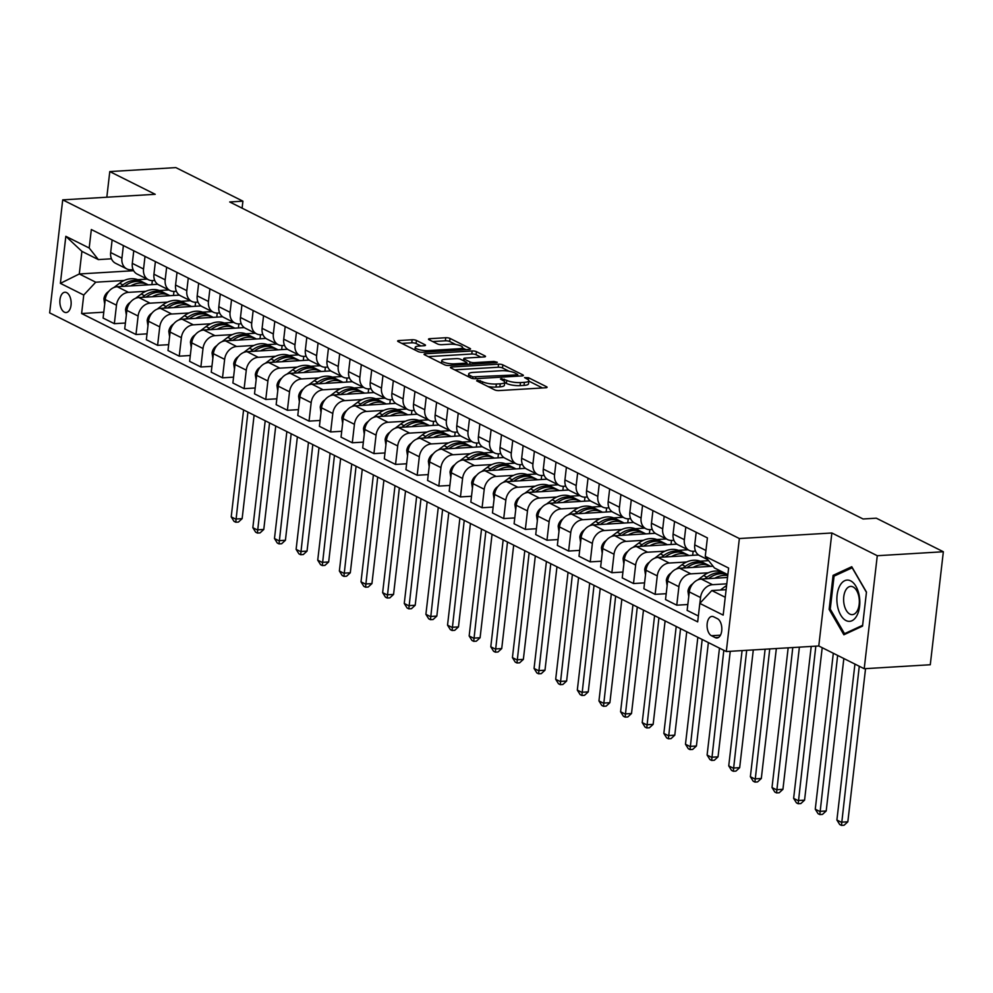 <?xml version="1.0" encoding="UTF-8"?>
<svg xmlns="http://www.w3.org/2000/svg" width="993" height="993" viewBox="0 0 993 993"><rect width="100%" height="100%" fill="white"/><g stroke="black" fill="none" stroke-linecap="round" stroke-linejoin="round"><path stroke-width="1.49" d="M477.285 380.145L476.652 380.853L494.7 389.889A3.116 0.794 6.6 0 0 498.995 390.584L545.691 387.766A3.116 0.794 6.6 0 0 547.093 387.282A3.116 0.794 6.6 0 0 546.584 386.761L528.537 377.737L524.552 377.588L527.233 379.115A9.98 2.532 6.6 0 1 528.859 380.766A9.98 2.532 6.6 0 1 524.378 382.342L520.481 382.578A9.98 2.532 6.6 0 1 506.74 380.356L501.403 378.693L500.422 379.041L503.116 380.567A9.98 2.532 6.6 0 1 504.729 382.218A9.98 2.532 6.6 0 1 500.249 383.794L496.363 384.018A9.98 2.532 6.6 0 1 482.623 381.796L477.285 380.145M64.384 312.162A10.166 5.635 -93.4 0 0 66.121 312.547A10.166 5.635 -93.4 0 0 71.148 303.622A10.166 5.635 -93.4 0 0 66.643 292.625A10.166 5.635 -93.4 0 0 64.893 292.24A10.166 5.635 -93.4 0 0 59.865 301.164A10.166 5.635 -93.4 0 0 64.384 312.162M416.427 340.45A3.116 0.794 6.6 0 0 412.132 339.755L399.025 340.549A3.116 0.794 6.6 0 0 397.634 341.033A3.116 0.794 6.6 0 0 398.131 341.555L418.177 351.584A3.116 0.794 6.6 0 0 422.472 352.279L469.168 349.474A3.116 0.794 6.6 0 0 470.558 348.977A3.116 0.794 6.6 0 0 470.061 348.469L450.015 338.427A3.116 0.794 6.6 0 0 445.72 337.732L429.895 338.687A3.116 0.794 6.6 0 0 428.504 339.184A3.116 0.794 6.6 0 0 429.001 339.693L437.578 343.988A3.116 0.794 6.6 0 0 441.873 344.683L449.717 344.211A8.341 2.123 6.6 0 1 458.319 345.067A8.341 2.123 6.6 0 1 462.552 347.451A8.341 2.123 6.6 0 1 458.803 348.754L428.07 350.603A8.341 2.123 6.6 0 1 419.48 349.759A8.341 2.123 6.6 0 1 415.235 347.376A8.341 2.123 6.6 0 1 418.984 346.06L424.11 345.75A3.116 0.794 6.6 0 0 425.5 345.254A3.116 0.794 6.6 0 0 425.004 344.745L416.427 340.45L416.067 343.504A3.116 0.794 6.6 0 0 411.772 342.808L401.842 343.404M155.218 194.305L109.789 171.578L175.86 167.606L242.913 201.169L229.706 201.964L863.078 518.979L876.298 518.185L943.35 551.748L877.278 555.72L831.861 532.98L739.363 538.541L62.72 199.866L155.218 194.305M451.852 366.988A3.116 0.794 6.6 0 0 450.462 367.472A3.116 0.794 6.6 0 0 450.959 367.993L471.005 378.023A3.116 0.794 6.6 0 0 475.299 378.718L521.995 375.913A3.116 0.794 6.6 0 0 523.385 375.416A3.116 0.794 6.6 0 0 522.889 374.907L502.843 364.878A3.116 0.794 6.6 0 0 498.548 364.183L451.852 366.988L451.703 368.353M444.591 364.803L424.545 354.774A3.116 0.794 6.6 0 1 424.048 354.253A3.116 0.794 6.6 0 1 425.438 353.769L472.134 350.963A3.116 0.794 6.6 0 1 476.429 351.659L485.006 355.941A3.116 0.794 6.6 0 1 485.515 356.462A3.116 0.794 6.6 0 1 484.112 356.946L465.171 358.088A3.116 0.794 6.6 0 0 463.781 358.585A3.116 0.794 6.6 0 0 464.277 359.094L469.974 361.949A3.116 0.794 6.6 0 0 474.257 362.644L493.98 361.452L497.332 362.296L496.351 362.644L448.886 365.498A3.116 0.794 6.6 0 1 444.591 364.803M717.455 618.689L713.644 616.79A9.856 5.449 -93.4 0 0 711.969 616.417A9.856 5.449 -93.4 0 0 707.078 625.056A9.856 5.449 -93.4 0 0 711.46 635.719L715.27 637.63A9.856 5.449 -93.4 0 0 716.946 637.99A9.856 5.449 -93.4 0 0 721.824 629.351A9.856 5.449 -93.4 0 0 717.455 618.689M739.363 538.541L726.293 651.545L49.65 312.869L62.72 199.866M727.857 574.674L714.414 567.946L705.266 556.365L707.401 537.896L91.331 229.532L89.196 248.014L98.344 259.595L81.91 251.366L79.291 273.969L95.738 282.198L124.199 280.485M705.266 556.365L728.626 568.058L723.177 615.101L699.817 603.396L711.807 590.55L726.119 589.693M103.768 312.187L81.612 313.527L697.682 621.879L699.817 603.396M81.612 313.527L83.747 295.045L60.387 283.353L65.836 236.322L89.196 248.014M831.861 532.98L818.778 645.984L864.208 668.723L877.278 555.72M864.208 668.723L930.28 664.751L943.35 551.748M109.789 171.578L106.822 197.222M818.778 645.984L726.293 651.545M242.106 208.17L242.913 201.169M711.807 590.55L725.238 597.277M133.645 270.704L79.291 273.969L60.387 283.353M137.717 279.666L147.175 279.107M125.403 323.023L114.344 323.681L103.098 318.058L105.233 299.576A12.71 10.091 -63.4 0 1 117.224 286.729L157.75 284.283M114.344 323.681L116.479 305.211A12.71 10.091 -63.4 0 1 128.469 292.352L145.834 291.309M159.339 290.502L168.81 289.931M147.038 333.847L135.979 334.517L124.721 328.882L126.868 310.399A12.71 10.091 -63.4 0 1 138.846 297.552L179.385 295.12M135.979 334.517L138.114 316.035A12.71 10.091 -63.4 0 1 150.092 303.175L167.457 302.133M180.974 301.326L190.445 300.755M168.673 344.67L157.602 345.341L146.356 339.705L148.491 321.236A12.71 10.091 -63.4 0 1 160.481 308.376L201.02 305.943M157.602 345.341L159.749 326.858A12.71 10.091 -63.4 0 1 171.727 314.011L189.092 312.969M202.609 312.15L212.068 311.579M190.296 355.506L179.237 356.164L167.991 350.529L170.126 332.059A12.71 10.091 -63.4 0 1 182.116 319.2L222.643 316.767M179.237 356.164L181.371 337.682A12.71 10.091 -63.4 0 1 193.362 324.835L210.727 323.792M224.244 322.986L233.703 322.415M211.931 366.33L200.871 366.988L189.626 361.365L191.761 342.883A12.71 10.091 -63.4 0 1 203.739 330.036L244.278 327.603M200.871 366.988L203.006 348.518A12.71 10.091 -63.4 0 1 214.997 335.659L232.35 334.616M245.867 333.809L255.338 333.238M233.566 377.154L222.506 377.824L211.248 372.189L213.396 353.707A12.71 10.091 -63.4 0 1 225.374 340.86L265.913 338.427M222.506 377.824L224.641 359.342A12.71 10.091 -63.4 0 1 236.619 346.495L253.985 345.452M267.502 344.633L276.96 344.062M255.201 387.978L244.129 388.648L232.883 383.013L235.018 364.543A12.71 10.091 -63.4 0 1 247.009 351.683L287.536 349.251M244.129 388.648L246.276 370.166A12.71 10.091 -63.4 0 1 258.254 357.319L275.62 356.276M289.137 355.457L298.595 354.898M276.824 398.814L265.764 399.471L254.518 393.849L256.653 375.366A12.71 10.091 -63.4 0 1 268.644 362.519L309.171 360.074M265.764 399.471L267.899 381.002A12.71 10.091 -63.4 0 1 279.889 368.142L297.255 367.1M310.772 366.293L320.23 365.722M298.459 409.637L287.399 410.295L276.153 404.672L278.288 386.19A12.71 10.091 -63.4 0 1 290.266 373.343L330.806 370.91M287.399 410.295L289.534 391.825A12.71 10.091 -63.4 0 1 301.524 378.966L318.877 377.923M332.394 377.117L341.865 376.546M320.094 420.461L309.034 421.131L297.776 415.496L299.923 397.026A12.71 10.091 -63.4 0 1 311.901 384.167L352.441 381.734M309.034 421.131L311.169 402.649A12.71 10.091 -63.4 0 1 323.147 389.802L340.512 388.76M354.029 387.94L363.488 387.369M341.716 431.285L330.657 431.955L319.411 426.32L321.546 407.85A12.71 10.091 -63.4 0 1 333.536 394.991L374.063 392.558M330.657 431.955L332.804 413.473A12.71 10.091 -63.4 0 1 344.782 400.626L362.147 399.583M375.664 398.764L385.123 398.205M363.351 442.121L352.292 442.779L341.046 437.156L343.181 418.674A12.71 10.091 -63.4 0 1 355.171 405.827L395.698 403.381M352.292 442.779L354.427 424.309A12.71 10.091 -63.4 0 1 366.417 411.45L383.782 410.407M397.287 409.6L406.758 409.029M384.986 452.945L373.927 453.615L362.681 447.98L364.816 429.497A12.71 10.091 -63.4 0 1 376.794 416.65L417.333 414.218M373.927 453.615L376.062 435.133A12.71 10.091 -63.4 0 1 388.04 422.286L405.405 421.231M418.922 420.424L428.393 419.853M406.621 463.768L395.549 464.439L384.303 458.803L386.438 440.333A12.71 10.091 -63.4 0 1 398.429 427.474L438.968 425.041M395.549 464.439L397.696 445.956A12.71 10.091 -63.4 0 1 409.675 433.109L427.04 432.067M440.557 431.247L450.015 430.689M428.244 474.604L417.184 475.262L405.938 469.639L408.073 451.157A12.71 10.091 -63.4 0 1 420.064 438.298L460.591 435.865M417.184 475.262L419.319 456.78A12.71 10.091 -63.4 0 1 431.31 443.933L448.675 442.89M462.192 442.084L471.65 441.513M449.879 485.428L438.819 486.086L427.573 480.463L429.708 461.981A12.71 10.091 -63.4 0 1 441.686 449.134L482.226 446.701M438.819 486.086L440.954 467.616A12.71 10.091 -63.4 0 1 452.945 454.757L470.31 453.714M483.814 452.907L493.285 452.336M471.514 496.252L460.454 496.922L449.196 491.287L451.343 472.805A12.71 10.091 -63.4 0 1 463.321 459.958L503.861 457.525M460.454 496.922L462.589 478.44A12.71 10.091 -63.4 0 1 474.567 465.593L491.932 464.55M505.449 463.731L514.908 463.16M493.149 507.075L482.077 507.746L470.831 502.11L472.966 483.641A12.71 10.091 -63.4 0 1 484.956 470.781L525.483 468.348M482.077 507.746L484.224 489.264A12.71 10.091 -63.4 0 1 496.202 476.417L513.567 475.374M527.084 474.555L536.543 473.996M514.771 517.912L503.712 518.569L492.466 512.947L494.601 494.464A12.71 10.091 -63.4 0 1 506.591 481.617L547.118 479.172M503.712 518.569L505.847 500.1A12.71 10.091 -63.4 0 1 517.837 487.24L535.202 486.198M548.719 485.391L558.178 484.82M536.406 528.735L525.347 529.393L514.101 523.77L516.236 505.288A12.71 10.091 -63.4 0 1 528.214 492.441L568.753 490.008M525.347 529.393L527.482 510.923A12.71 10.091 -63.4 0 1 539.472 498.064L556.825 497.021M570.342 496.215L579.813 495.644M558.041 539.559L546.982 540.229L535.724 534.594L537.871 516.124A12.71 10.091 -63.4 0 1 549.849 503.265L590.388 500.832M546.982 540.229L549.117 521.747A12.71 10.091 -63.4 0 1 561.095 508.9L578.46 507.857M591.977 507.038L601.435 506.467M579.664 550.383L568.604 551.053L557.358 545.418L559.493 526.948A12.71 10.091 -63.4 0 1 571.484 514.089L612.011 511.656M568.604 551.053L570.752 532.571A12.71 10.091 -63.4 0 1 582.73 519.724L600.095 518.681M613.612 517.874L623.07 517.303M601.299 561.219L590.239 561.877L578.993 556.254L581.128 537.772A12.71 10.091 -63.4 0 1 593.119 524.925L633.646 522.479M590.239 561.877L592.374 543.407A12.71 10.091 -63.4 0 1 604.365 530.547L621.73 529.505M635.235 528.698L644.705 528.127M622.934 572.042L611.874 572.713L600.628 567.077L602.763 548.595A12.71 10.091 -63.4 0 1 614.741 535.748L655.281 533.315M611.874 572.713L614.009 554.231A12.71 10.091 -63.4 0 1 625.987 541.384L643.352 540.341M656.87 539.522L666.34 538.951M644.569 582.866L633.497 583.536L622.251 577.901L624.386 559.431A12.71 10.091 -63.4 0 1 636.376 546.572L676.916 544.139M633.497 583.536L635.644 565.054A12.71 10.091 -63.4 0 1 647.622 552.207L664.987 551.165M678.504 550.345L687.963 549.787M666.191 593.702L655.132 594.36L643.886 588.737L646.021 570.255A12.71 10.091 -63.4 0 1 658.011 557.408L698.538 554.963M655.132 594.36L657.267 575.89A12.71 10.091 -63.4 0 1 669.257 563.031L686.622 561.988M700.139 561.182L708.654 560.66M687.826 604.526L676.767 605.184L665.521 599.561L667.656 581.079A12.71 10.091 -63.4 0 1 679.634 568.232L713.048 566.221M676.767 605.184L678.902 586.714A12.71 10.091 -63.4 0 1 690.892 573.855L708.257 572.812M721.762 572.005L722.432 571.968M698.364 615.995L687.144 610.385L689.291 591.902A12.71 10.091 -63.4 0 1 701.269 579.056L727.534 577.479M699.866 603.359L700.537 597.538A12.71 10.091 -63.4 0 1 712.515 584.691L726.802 583.834M695.534 551.14L693.499 551.264A12.71 10.091 -63.4 0 1 689.229 550.407A12.71 10.091 -63.4 0 1 684.351 539.683L685.803 527.084M673.899 540.304L671.876 540.428A12.71 10.091 -63.4 0 1 667.594 539.584A12.71 10.091 -63.4 0 1 662.716 528.847L664.168 516.248M652.277 529.48L650.241 529.604A12.71 10.091 -63.4 0 1 645.959 528.76A12.71 10.091 -63.4 0 1 641.081 518.023L642.545 505.425M630.642 518.656L628.606 518.78A12.71 10.091 -63.4 0 1 624.336 517.936A12.71 10.091 -63.4 0 1 619.446 507.2L620.91 494.601M609.007 507.833L606.971 507.944A12.71 10.091 -63.4 0 1 602.701 507.1A12.71 10.091 -63.4 0 1 597.823 496.363L599.275 483.777M587.384 496.996L585.349 497.121A12.71 10.091 -63.4 0 1 581.066 496.277A12.71 10.091 -63.4 0 1 576.188 485.54L577.641 472.941M565.749 486.173L563.714 486.297A12.71 10.091 -63.4 0 1 559.431 485.453A12.71 10.091 -63.4 0 1 554.553 474.716L556.018 462.117M544.114 475.349L542.079 475.473A12.71 10.091 -63.4 0 1 537.809 474.617A12.71 10.091 -63.4 0 1 532.931 463.892L534.383 451.294M522.479 464.525L520.456 464.637A12.71 10.091 -63.4 0 1 516.174 463.793A12.71 10.091 -63.4 0 1 511.296 453.056L512.748 440.47M500.857 453.689L498.821 453.813A12.71 10.091 -63.4 0 1 494.539 452.969A12.71 10.091 -63.4 0 1 489.661 442.233L491.113 429.634M479.222 442.866L477.186 442.99A12.71 10.091 -63.4 0 1 472.904 442.146A12.71 10.091 -63.4 0 1 468.026 431.409L469.49 418.81M457.587 432.042L455.551 432.166A12.71 10.091 -63.4 0 1 451.281 431.31A12.71 10.091 -63.4 0 1 446.403 420.573L447.855 407.986M435.952 421.206L433.929 421.33A12.71 10.091 -63.4 0 1 429.646 420.486A12.71 10.091 -63.4 0 1 424.768 409.749L426.22 397.15M414.329 410.382L412.294 410.506A12.71 10.091 -63.4 0 1 408.011 409.662A12.71 10.091 -63.4 0 1 403.133 398.925L404.598 386.327M392.694 399.558L390.659 399.683A12.71 10.091 -63.4 0 1 386.389 398.826A12.71 10.091 -63.4 0 1 381.498 388.102L382.963 375.503M371.059 388.735L369.024 388.846A12.71 10.091 -63.4 0 1 364.754 388.002A12.71 10.091 -63.4 0 1 359.876 377.266L361.328 364.679M349.437 377.899L347.401 378.023A12.71 10.091 -63.4 0 1 343.119 377.179A12.71 10.091 -63.4 0 1 338.241 366.442L339.693 353.843M327.802 367.075L325.766 367.199A12.71 10.091 -63.4 0 1 321.484 366.355A12.71 10.091 -63.4 0 1 316.606 355.618L318.07 343.019M306.167 356.251L304.131 356.375A12.71 10.091 -63.4 0 1 299.861 355.519A12.71 10.091 -63.4 0 1 294.971 344.794L296.435 332.196M284.532 345.415L282.508 345.539A12.71 10.091 -63.4 0 1 278.226 344.695A12.71 10.091 -63.4 0 1 273.348 333.958L274.8 321.36M262.909 334.591L260.874 334.715A12.71 10.091 -63.4 0 1 256.591 333.871A12.71 10.091 -63.4 0 1 251.713 323.135L253.165 310.536M241.274 323.768L239.239 323.892A12.71 10.091 -63.4 0 1 234.956 323.048A12.71 10.091 -63.4 0 1 230.078 312.311L231.543 299.712M219.639 312.944L217.604 313.056A12.71 10.091 -63.4 0 1 213.334 312.212A12.71 10.091 -63.4 0 1 208.456 301.475L209.908 288.889M198.004 302.108L195.981 302.232A12.71 10.091 -63.4 0 1 191.699 301.388A12.71 10.091 -63.4 0 1 186.821 290.651L188.273 278.052M176.382 291.284L174.346 291.408A12.71 10.091 -63.4 0 1 170.064 290.564A12.71 10.091 -63.4 0 1 165.186 279.827L166.65 267.229M154.747 280.46L152.711 280.585A12.71 10.091 -63.4 0 1 148.441 279.728A12.71 10.091 -63.4 0 1 143.551 269.004L145.015 256.405M133.112 269.637L131.076 269.748A12.71 10.091 -63.4 0 1 126.806 268.904A12.71 10.091 -63.4 0 1 121.928 258.168L123.38 245.581M111.477 258.801L98.344 259.595M707.972 559.791L699.606 555.608A12.71 10.091 -63.4 0 1 694.728 544.872L696.192 532.273M689.229 550.407L677.983 544.785A12.71 10.091 -63.4 0 1 673.093 534.048L674.557 521.449M667.594 539.584L656.348 533.949A12.71 10.091 -63.4 0 1 651.47 523.224L652.922 510.625M693.139 551.276L692.667 555.323M645.959 528.76L634.713 523.125A12.71 10.091 -63.4 0 1 629.835 512.388L631.287 499.802M671.504 540.44L671.032 544.487M624.336 517.936L613.078 512.301A12.71 10.091 -63.4 0 1 608.2 501.564L609.665 488.966M649.869 529.617L649.397 533.663M602.701 507.1L591.456 501.477A12.71 10.091 -63.4 0 1 586.565 490.741L588.03 478.142M628.234 518.793L627.775 522.839M581.066 496.277L569.821 490.641A12.71 10.091 -63.4 0 1 564.943 479.917L566.395 467.318M606.611 507.969L606.14 512.016M559.431 485.453L548.186 479.818A12.71 10.091 -63.4 0 1 543.308 469.081L544.76 456.495M584.976 497.133L584.505 501.18M537.809 474.617L526.551 468.994A12.71 10.091 -63.4 0 1 521.673 458.257L523.137 445.658M563.341 486.309L562.87 490.356M516.174 463.793L504.928 458.17A12.71 10.091 -63.4 0 1 500.05 447.433L501.502 434.835M541.706 475.486L541.247 479.532M494.539 452.969L483.293 447.334A12.71 10.091 -63.4 0 1 478.415 436.597L479.867 424.011M520.084 464.662L519.612 468.708M472.904 442.146L461.658 436.51A12.71 10.091 -63.4 0 1 456.78 425.774L458.245 413.175M498.449 453.826L497.977 457.872M451.281 431.31L440.036 425.687A12.71 10.091 -63.4 0 1 435.145 414.95L436.61 402.351M476.814 443.002L476.355 447.049M429.646 420.486L418.401 414.851A12.71 10.091 -63.4 0 1 413.522 404.126L414.975 391.527M455.191 432.178L454.72 436.225M408.011 409.662L396.766 404.027A12.71 10.091 -63.4 0 1 391.887 393.29L393.34 380.704M433.556 421.342L433.085 425.389M386.389 398.826L375.131 393.203A12.71 10.091 -63.4 0 1 370.252 382.466L371.717 369.868M411.921 410.519L411.45 414.565M364.754 388.002L353.508 382.379A12.71 10.091 -63.4 0 1 348.617 371.643L350.082 359.044M390.286 399.695L389.827 403.741M343.119 377.179L331.873 371.543A12.71 10.091 -63.4 0 1 326.995 360.819L328.447 348.22M368.664 388.871L368.192 392.918M321.484 366.355L310.238 360.72A12.71 10.091 -63.4 0 1 305.36 349.983L306.812 337.384M347.029 378.035L346.557 382.082M299.861 355.519L288.603 349.896A12.71 10.091 -63.4 0 1 283.725 339.159L285.19 326.56M325.394 367.211L324.922 371.258M278.226 344.695L266.98 339.072A12.71 10.091 -63.4 0 1 262.102 328.335L263.555 315.737M303.759 356.388L303.299 360.434M256.591 333.871L245.345 328.236A12.71 10.091 -63.4 0 1 240.467 317.499L241.92 304.913M282.136 345.564L281.664 349.61M234.956 323.048L223.71 317.412A12.71 10.091 -63.4 0 1 218.832 306.676L220.285 294.077M260.501 334.728L260.029 338.774M213.334 312.212L202.088 306.589A12.71 10.091 -63.4 0 1 197.197 295.852L198.662 283.253M238.866 323.904L238.407 327.951M191.699 301.388L180.453 295.753A12.71 10.091 -63.4 0 1 175.575 285.028L177.027 272.43M217.244 313.08L216.772 317.127M170.064 290.564L158.818 284.929A12.71 10.091 -63.4 0 1 153.94 274.192L155.392 261.606M195.609 302.244L195.137 306.291M148.441 279.728L137.183 274.105A12.71 10.091 -63.4 0 1 132.305 263.368L133.77 250.77M173.974 291.421L173.502 295.467M126.806 268.904L115.56 263.282A12.71 10.091 -63.4 0 1 110.67 252.545L112.135 239.946M95.738 282.198L83.747 295.045M152.339 280.597L151.879 284.643M65.836 236.322L81.91 251.366M851.758 566.718L833.09 575.369L829.143 609.404L843.876 634.775L862.545 626.124L866.479 592.089L851.758 566.718M830.384 609.33L829.143 609.404M836.094 575.195L833.09 575.369M488.035 386.55A9.98 2.532 6.6 0 0 496.004 387.071L496.363 384.018M504.729 382.218L504.382 385.272A9.98 2.532 6.6 0 1 499.901 386.848L496.004 387.071M528.859 380.766L528.499 383.819A9.98 2.532 6.6 0 1 524.019 385.396L520.133 385.632A9.98 2.532 6.6 0 1 506.393 383.41L504.692 382.553M542.513 387.965L528.822 381.101M509.148 371.258L502.483 367.931A3.116 0.794 6.6 0 0 498.201 367.236L454.67 369.843M518.818 376.099L517.626 375.503M472.767 376.868L516.757 374.895L517.738 374.547L514.92 372.958A9.98 2.532 6.6 0 0 501.192 370.737L473.177 372.412A9.98 2.532 6.6 0 0 468.684 373.989A9.98 2.532 6.6 0 0 470.31 375.639L472.767 376.868L472.581 378.507M428.256 356.624L471.787 354.017L472.134 350.963M480.947 357.145L476.069 354.712A3.116 0.794 6.6 0 0 471.787 354.017M466.747 363.562L468.286 364.332M445.522 359.267A8.341 2.123 6.6 0 0 441.773 360.583A8.341 2.123 6.6 0 0 446.018 362.966A8.341 2.123 6.6 0 0 454.608 363.823L465.444 363.165A3.116 0.794 6.6 0 0 466.847 362.681A3.116 0.794 6.6 0 0 466.338 362.16L460.653 359.317A3.116 0.794 6.6 0 0 456.358 358.622L445.522 359.267M420.933 345.936L416.067 343.504M455.799 344.559L449.668 341.48A3.116 0.794 6.6 0 0 445.373 340.798L432.712 341.555M465.99 349.66L462.502 347.91M720.421 590.028L725.262 586.391A24.316 19.289 -63.4 0 1 726.615 585.436M854.936 664.081L836.9 820.032L841.22 822.192L847.836 821.794L865.548 668.649M859.268 666.253L841.456 825.394L839.718 824.525L836.9 820.032M847.836 821.794L844.087 825.233L841.456 825.394M714.761 578.249A24.316 19.289 -63.4 0 1 727.745 575.617M688.745 596.57L687.963 591.207A8.428 6.678 -63.4 0 1 691.885 584.393L692.878 583.648M697.918 579.85L703.627 575.555A24.316 19.289 -63.4 0 1 723.351 572.688L726.628 574.326A24.316 19.289 116.6 0 0 706.917 577.206L704.745 578.845M708.493 578.621L709.002 578.249A24.316 19.289 -63.4 0 1 727.819 574.959M727.646 574.885A24.316 19.289 116.6 0 0 726.628 574.326M833.313 653.257L815.265 809.208L819.597 811.368L826.201 810.971L843.839 658.533M837.633 655.43L819.821 814.57L818.083 813.701L815.265 809.208M826.201 810.971L822.465 814.409L819.821 814.57M693.139 567.413A24.316 19.289 -63.4 0 1 710.367 566.184A24.316 19.289 -63.4 0 1 710.703 566.358M667.122 585.746L666.328 580.371A8.428 6.678 -63.4 0 1 670.25 573.569L671.256 572.824M676.295 569.026L682.005 564.732A24.316 19.289 -63.4 0 1 701.716 561.864L705.005 563.503A24.316 19.289 116.6 0 0 685.294 566.382L683.11 568.021M686.871 567.797L687.367 567.425A24.316 19.289 -63.4 0 1 707.078 564.545L710.367 566.184M706.023 564.061A24.316 19.289 116.6 0 0 705.005 563.503M811.219 646.443L793.63 798.372L797.962 800.544L804.566 800.147L822.204 647.697M815.824 646.17L798.186 803.747L796.46 802.878L793.63 798.372M804.566 800.147L800.83 803.585L798.186 803.747M671.504 556.589A24.316 19.289 -63.4 0 1 688.732 555.36A24.316 19.289 -63.4 0 1 689.068 555.534M645.487 574.91L644.693 569.548A8.428 6.678 -63.4 0 1 648.628 562.746L649.621 562.001M654.66 558.203L660.37 553.908A24.316 19.289 -63.4 0 1 680.081 551.028L683.37 552.679A24.316 19.289 116.6 0 0 663.659 555.559L661.475 557.197M665.236 556.974L665.732 556.589A24.316 19.289 -63.4 0 1 685.443 553.722L688.732 555.36M684.388 553.238A24.316 19.289 116.6 0 0 683.37 552.679M788.169 647.833L772.008 787.548L776.327 789.708L782.931 789.311L799.39 647.151M792.774 647.548L776.551 792.91L774.825 792.054L772.008 787.548M782.931 789.311L779.195 792.762L776.551 792.91M649.869 545.765A24.316 19.289 -63.4 0 1 667.097 544.536A24.316 19.289 -63.4 0 1 667.433 544.71M623.852 564.086L623.07 558.724A8.428 6.678 -63.4 0 1 626.993 551.922L627.986 551.165M633.025 547.379L638.735 543.084A24.316 19.289 -63.4 0 1 658.446 540.204L661.735 541.855A24.316 19.289 116.6 0 0 642.024 544.723L639.84 546.361M643.601 546.138L644.097 545.765A24.316 19.289 -63.4 0 1 663.82 542.886L667.097 544.536M662.753 542.414A24.316 19.289 116.6 0 0 661.735 541.855M765.131 649.211L750.373 776.725L754.692 778.884L761.308 778.487L776.34 648.541M769.736 648.938L754.928 782.087L753.19 781.218L750.373 776.725M761.308 778.487L757.572 781.925L754.928 782.087M837.459 605.767A20.667 11.432 -93.4 0 0 851.982 620.724A20.667 11.432 -93.4 0 0 859.23 595.663A20.667 11.432 -93.4 0 0 844.708 580.706A20.667 11.432 -93.4 0 0 837.459 605.767M844.013 603.98A14.15 7.832 -93.4 0 0 852.317 614.642A14.15 7.832 -93.4 0 0 858.933 597.066A14.15 7.832 -93.4 0 0 850.629 586.404A14.15 7.832 -93.4 0 0 844.013 603.98M852.155 567.735L866.43 592.324L862.619 625.305L844.534 633.683L830.26 609.106L834.07 576.126L852.342 567.723M846.483 633.571L844.534 633.683M628.234 534.942A24.316 19.289 -63.4 0 1 645.475 533.713A24.316 19.289 -63.4 0 1 645.81 533.886M602.217 553.262L601.435 547.888A8.428 6.678 -63.4 0 1 605.358 541.086L606.351 540.341M611.403 536.543L617.1 532.248A24.316 19.289 -63.4 0 1 636.823 529.381L640.113 531.019A24.316 19.289 116.6 0 0 620.389 533.899L618.217 535.537M621.966 535.314L622.474 534.942A24.316 19.289 -63.4 0 1 642.186 532.062L645.475 533.713M641.13 531.578A24.316 19.289 116.6 0 0 640.113 531.019M742.081 650.601L728.738 765.888L733.07 768.061L739.673 767.663L753.302 649.918M746.686 650.316L733.293 771.263L731.556 770.394L728.738 765.888M739.673 767.663L735.937 771.102L733.293 771.263M606.611 524.105A24.316 19.289 -63.4 0 1 623.84 522.877A24.316 19.289 -63.4 0 1 624.175 523.05M580.595 542.439L579.8 537.064A8.428 6.678 -63.4 0 1 583.723 530.262L584.728 529.517M589.768 525.719L595.477 521.424A24.316 19.289 -63.4 0 1 615.188 518.545L618.478 520.195A24.316 19.289 116.6 0 0 598.767 523.075L596.582 524.714M600.343 524.49L600.839 524.105A24.316 19.289 -63.4 0 1 620.551 521.238L623.84 522.877M619.495 520.754A24.316 19.289 116.6 0 0 618.478 520.195M719.478 648.144L707.103 755.065L711.435 757.237L718.038 756.84L730.252 651.309M723.81 650.303L711.658 760.439L709.933 759.571L707.103 755.065M718.038 756.84L714.302 760.278L711.658 760.439M584.976 513.282A24.316 19.289 -63.4 0 1 602.205 512.053A24.316 19.289 -63.4 0 1 602.54 512.227M558.96 531.603L558.165 526.24A8.428 6.678 -63.4 0 1 562.1 519.438L563.093 518.681M568.133 514.895L573.842 510.601A24.316 19.289 -63.4 0 1 593.553 507.721L596.843 509.372A24.316 19.289 116.6 0 0 577.132 512.239L574.947 513.89M578.708 513.654L579.204 513.282A24.316 19.289 -63.4 0 1 598.916 510.414L602.205 512.053M597.86 509.93A24.316 19.289 116.6 0 0 596.843 509.372M697.843 637.307L685.48 744.241L689.8 746.401L696.416 746.004L708.381 642.583M702.175 639.48L690.023 749.603L688.298 748.734L685.48 744.241M696.416 746.004L692.667 749.442L690.023 749.603M563.341 502.458A24.316 19.289 -63.4 0 1 580.582 501.229A24.316 19.289 -63.4 0 1 580.917 501.403M537.325 520.779L536.543 515.417A8.428 6.678 -63.4 0 1 540.465 508.602L541.458 507.857M546.498 504.072L552.207 499.777A24.316 19.289 -63.4 0 1 571.918 496.897L575.208 498.536A24.316 19.289 116.6 0 0 555.497 501.415L553.312 503.054M557.073 502.83L557.569 502.458A24.316 19.289 -63.4 0 1 577.293 499.578L580.582 501.229M576.225 499.107A24.316 19.289 116.6 0 0 575.208 498.536M676.221 626.484L663.845 733.417L668.177 735.577L674.781 735.18L686.746 631.759M680.54 628.656L668.401 738.78L666.663 737.911L663.845 733.417M674.781 735.18L671.045 738.618L668.401 738.78M541.706 491.634A24.316 19.289 -63.4 0 1 558.947 490.405A24.316 19.289 -63.4 0 1 559.282 490.579M515.69 509.955L514.908 504.581A8.428 6.678 -63.4 0 1 518.83 497.778L519.823 497.034M524.875 493.236L530.585 488.941A24.316 19.289 -63.4 0 1 550.296 486.074L553.585 487.712A24.316 19.289 116.6 0 0 533.862 490.592L531.689 492.23M535.438 492.007L535.947 491.634A24.316 19.289 -63.4 0 1 555.658 488.755L558.947 490.405M554.603 488.271A24.316 19.289 116.6 0 0 553.585 487.712M654.586 615.66L642.21 722.581L646.542 724.753L653.146 724.356L665.111 620.923M658.918 617.82L646.766 727.956L645.04 727.087L642.21 722.581M653.146 724.356L649.41 727.795L646.766 727.956M520.084 480.798A24.316 19.289 -63.4 0 1 537.312 479.569A24.316 19.289 -63.4 0 1 537.647 479.743M494.067 499.119L493.273 493.757A8.428 6.678 -63.4 0 1 497.208 486.955L498.201 486.21M503.24 482.412L508.95 478.117A24.316 19.289 -63.4 0 1 528.661 475.237L531.95 476.888A24.316 19.289 116.6 0 0 512.239 479.768L510.054 481.406M513.815 481.183L514.312 480.798A24.316 19.289 -63.4 0 1 534.023 477.931L537.312 479.569M532.968 477.447A24.316 19.289 116.6 0 0 531.95 476.888M632.951 604.836L620.588 711.758L624.907 713.917L631.511 713.52L643.476 610.099M637.283 606.996L625.131 717.12L623.405 716.263L620.588 711.758M631.511 713.52L627.775 716.971L625.131 717.12M498.449 469.974A24.316 19.289 -63.4 0 1 515.677 468.746A24.316 19.289 -63.4 0 1 516.012 468.919M472.432 488.295L471.65 482.933A8.428 6.678 -63.4 0 1 475.573 476.131L476.566 475.374M481.605 471.588L487.315 467.293A24.316 19.289 -63.4 0 1 507.026 464.414L510.315 466.065A24.316 19.289 116.6 0 0 490.604 468.932L488.419 470.583M492.18 470.347L492.677 469.974A24.316 19.289 -63.4 0 1 512.388 467.095L515.677 468.746M511.333 466.623A24.316 19.289 116.6 0 0 510.315 466.065M611.328 594L598.953 700.934L603.272 703.094L609.888 702.696L621.854 599.275M615.648 596.172L603.496 706.296L601.77 705.427L598.953 700.934M609.888 702.696L606.14 706.135L603.496 706.296M476.814 459.151A24.316 19.289 -63.4 0 1 494.055 457.922A24.316 19.289 -63.4 0 1 494.39 458.096M450.797 477.472L450.015 472.109A8.428 6.678 -63.4 0 1 453.938 465.295L454.931 464.55M459.97 460.752L465.68 456.457A24.316 19.289 -63.4 0 1 485.403 453.59L488.68 455.228A24.316 19.289 116.6 0 0 468.969 458.108L466.797 459.747M470.545 459.523L471.054 459.151A24.316 19.289 -63.4 0 1 490.765 456.271L494.055 457.922M489.698 455.787A24.316 19.289 116.6 0 0 488.68 455.228M589.693 583.176L577.318 690.098L581.65 692.27L588.253 691.873L600.219 588.452M594.013 585.336L581.873 695.472L580.135 694.604L577.318 690.098M588.253 691.873L584.517 695.311L581.873 695.472M455.179 448.315A24.316 19.289 -63.4 0 1 472.42 447.086A24.316 19.289 -63.4 0 1 472.755 447.26M429.162 466.648L428.38 461.273A8.428 6.678 -63.4 0 1 432.303 454.471L433.308 453.727M438.347 449.928L444.057 445.634A24.316 19.289 -63.4 0 1 463.768 442.766L467.058 444.405A24.316 19.289 116.6 0 0 447.346 447.284L445.162 448.923M448.923 448.699L449.419 448.327A24.316 19.289 -63.4 0 1 469.13 445.447L472.42 447.086M468.075 444.963A24.316 19.289 116.6 0 0 467.058 444.405M568.058 572.353L555.683 679.274L560.015 681.446L566.618 681.049L578.584 577.616M572.39 574.513L560.238 684.649L558.513 683.78L555.683 679.274M566.618 681.049L562.882 684.487L560.238 684.649M433.556 437.491A24.316 19.289 -63.4 0 1 450.785 436.262A24.316 19.289 -63.4 0 1 451.12 436.436M407.54 455.812L406.745 450.45A8.428 6.678 -63.4 0 1 410.68 443.648L411.673 442.89M416.712 439.105L422.422 434.81A24.316 19.289 -63.4 0 1 442.133 431.93L445.423 433.581A24.316 19.289 116.6 0 0 425.712 436.448L423.527 438.099M427.288 437.876L427.784 437.491A24.316 19.289 -63.4 0 1 447.495 434.624L450.785 436.262M446.44 434.14A24.316 19.289 116.6 0 0 445.423 433.581M546.423 561.517L534.06 668.45L538.38 670.61L544.983 670.213L556.961 566.792M550.755 563.689L538.603 673.813L536.878 672.956L534.06 668.45M544.983 670.213L541.247 673.664L538.603 673.813M411.921 426.667A24.316 19.289 -63.4 0 1 429.15 425.438A24.316 19.289 -63.4 0 1 429.485 425.612M385.905 444.988L385.123 439.626A8.428 6.678 -63.4 0 1 389.045 432.811L390.038 432.067M395.077 428.281L400.787 423.986A24.316 19.289 -63.4 0 1 420.498 421.106L423.788 422.757A24.316 19.289 116.6 0 0 404.077 425.625L401.892 427.263M405.653 427.04L406.149 426.667A24.316 19.289 -63.4 0 1 425.873 423.788L429.15 425.438M424.805 423.316A24.316 19.289 116.6 0 0 423.788 422.757M524.8 550.693L512.425 657.627L516.745 659.786L523.361 659.389L535.326 555.968M529.12 552.865L516.981 662.989L515.243 662.12L512.425 657.627M523.361 659.389L519.612 662.827L516.981 662.989M390.286 415.844A24.316 19.289 -63.4 0 1 407.527 414.615A24.316 19.289 -63.4 0 1 407.862 414.789M364.27 434.164L363.488 428.79A8.428 6.678 -63.4 0 1 367.41 421.988L368.403 421.243M373.455 417.445L379.152 413.15A24.316 19.289 -63.4 0 1 398.876 410.283L402.153 411.921A24.316 19.289 116.6 0 0 382.442 414.801L380.269 416.439M384.018 416.216L384.527 415.844A24.316 19.289 -63.4 0 1 404.238 412.964L407.527 414.615M403.183 412.48A24.316 19.289 116.6 0 0 402.153 411.921M503.166 539.869L490.79 646.791L495.122 648.963L501.726 648.566L513.691 545.132M507.485 542.029L495.346 652.165L493.608 651.296L490.79 646.791M501.726 648.566L497.989 652.004L495.346 652.165M368.664 405.007A24.316 19.289 -63.4 0 1 385.892 403.779A24.316 19.289 -63.4 0 1 386.227 403.952M342.647 423.341L341.853 417.966A8.428 6.678 -63.4 0 1 345.775 411.164L346.78 410.419M351.82 406.621L357.53 402.326A24.316 19.289 -63.4 0 1 377.241 399.447L380.53 401.098A24.316 19.289 116.6 0 0 360.819 403.977L358.634 405.616M362.395 405.392L362.892 405.007A24.316 19.289 -63.4 0 1 382.603 402.14L385.892 403.779M381.548 401.656A24.316 19.289 116.6 0 0 380.53 401.098M481.531 529.046L469.155 635.967L473.487 638.139L480.091 637.742L492.056 534.308M485.862 531.205L473.711 641.329L471.985 640.473L469.155 635.967M480.091 637.742L476.355 641.18L473.711 641.329M347.029 394.184A24.316 19.289 -63.4 0 1 364.257 392.955A24.316 19.289 -63.4 0 1 364.592 393.129M321.012 412.505L320.218 407.142A8.428 6.678 -63.4 0 1 324.152 400.34L325.145 399.583M330.185 395.797L335.895 391.503A24.316 19.289 -63.4 0 1 355.606 388.623L358.895 390.274A24.316 19.289 116.6 0 0 339.184 393.141L336.999 394.792M340.76 394.556L341.257 394.184A24.316 19.289 -63.4 0 1 360.968 391.304L364.257 392.955M359.913 390.832A24.316 19.289 116.6 0 0 358.895 390.274M459.896 518.209L447.533 625.143L451.852 627.303L458.468 626.906L470.434 523.485M464.227 520.382L452.076 630.505L450.35 629.636L447.533 625.143M458.468 626.906L454.72 630.344L452.076 630.505M325.394 383.36A24.316 19.289 -63.4 0 1 342.635 382.131A24.316 19.289 -63.4 0 1 342.97 382.305M299.377 401.681L298.595 396.319A8.428 6.678 -63.4 0 1 302.517 389.504L303.51 388.76M308.55 384.961L314.26 380.679A24.316 19.289 -63.4 0 1 333.971 377.799L337.26 379.438A24.316 19.289 116.6 0 0 317.549 382.317L315.364 383.956M319.125 383.732L319.622 383.36A24.316 19.289 -63.4 0 1 339.345 380.48L342.635 382.131M338.278 380.009A24.316 19.289 116.6 0 0 337.26 379.438M438.273 507.386L425.898 614.319L430.23 616.479L436.833 616.082L448.799 512.661M442.593 509.546L430.453 619.682L428.715 618.813L425.898 614.319M436.833 616.082L433.097 619.52L430.453 619.682M303.759 372.536A24.316 19.289 -63.4 0 1 321 371.308A24.316 19.289 -63.4 0 1 321.335 371.469M277.742 390.857L276.96 385.483A8.428 6.678 -63.4 0 1 280.882 378.681L281.875 377.936M286.927 374.138L292.637 369.843A24.316 19.289 -63.4 0 1 312.348 366.976L315.637 368.614A24.316 19.289 116.6 0 0 295.914 371.494L293.742 373.132M297.49 372.909L297.999 372.536A24.316 19.289 -63.4 0 1 317.71 369.657L321 371.308M316.655 369.173A24.316 19.289 116.6 0 0 315.637 368.614M416.638 496.562L404.263 603.483L408.595 605.656L415.198 605.258L427.164 501.825M420.97 498.722L408.818 608.858L407.093 607.989L404.263 603.483M415.198 605.258L411.462 608.697L408.818 608.858M282.136 361.7A24.316 19.289 -63.4 0 1 299.365 360.471A24.316 19.289 -63.4 0 1 299.7 360.645M256.12 380.021L255.325 374.659A8.428 6.678 -63.4 0 1 259.26 367.857L260.253 367.112M265.292 363.314L271.002 359.019A24.316 19.289 -63.4 0 1 290.713 356.139L294.002 357.79A24.316 19.289 116.6 0 0 274.291 360.67L272.107 362.308M275.868 362.085L276.364 361.7A24.316 19.289 -63.4 0 1 296.075 358.833L299.365 360.471M295.02 358.349A24.316 19.289 116.6 0 0 294.002 357.79M395.003 485.726L382.64 592.66L386.96 594.819L393.563 594.422L405.529 491.001M399.335 487.898L387.183 598.022L385.458 597.165L382.64 592.66M393.563 594.422L389.827 597.873L387.183 598.022M260.501 350.877A24.316 19.289 -63.4 0 1 277.73 349.648A24.316 19.289 -63.4 0 1 278.065 349.821M234.485 369.197L233.703 363.835A8.428 6.678 -63.4 0 1 237.625 357.033L238.618 356.276M243.657 352.49L249.367 348.195A24.316 19.289 -63.4 0 1 269.078 345.316L272.367 346.967A24.316 19.289 116.6 0 0 252.656 349.834L250.472 351.472M254.233 351.249L254.729 350.877A24.316 19.289 -63.4 0 1 274.44 347.997L277.73 349.648M273.385 347.525A24.316 19.289 116.6 0 0 272.367 346.967M373.38 474.902L361.005 581.836L365.325 583.996L371.941 583.599L383.906 480.178M377.7 477.074L365.548 587.198L363.823 586.329L361.005 581.836M371.941 583.599L368.192 587.037L365.548 587.198M238.866 340.053A24.316 19.289 -63.4 0 1 256.107 338.824A24.316 19.289 -63.4 0 1 256.442 338.998M212.85 358.374L212.068 352.999A8.428 6.678 -63.4 0 1 215.99 346.197L216.983 345.452M222.022 341.654L227.732 337.359A24.316 19.289 -63.4 0 1 247.443 334.492L250.732 336.13A24.316 19.289 116.6 0 0 231.021 339.01L228.837 340.649M232.598 340.425L233.107 340.053A24.316 19.289 -63.4 0 1 252.818 337.173L256.107 338.824M251.75 336.689A24.316 19.289 116.6 0 0 250.732 336.13M351.745 464.079L339.37 571L343.702 573.172L350.306 572.775L362.271 469.341M356.065 466.238L343.926 576.374L342.188 575.506L339.37 571M350.306 572.775L346.569 576.213L343.926 576.374M217.231 329.217A24.316 19.289 -63.4 0 1 234.472 327.988A24.316 19.289 -63.4 0 1 234.807 328.162M191.215 347.55L190.433 342.175A8.428 6.678 -63.4 0 1 194.355 335.373L195.36 334.629M200.4 330.83L206.11 326.536A24.316 19.289 -63.4 0 1 225.821 323.656L229.11 325.307A24.316 19.289 116.6 0 0 209.399 328.186L207.214 329.825M210.975 329.602L211.472 329.217A24.316 19.289 -63.4 0 1 231.183 326.349L234.472 327.988M230.128 325.865A24.316 19.289 116.6 0 0 229.11 325.307M330.11 453.255L317.735 560.176L322.067 562.348L328.671 561.951L340.636 458.518M334.442 455.415L322.291 565.551L320.565 564.682L317.735 560.176M328.671 561.951L324.934 565.389L322.291 565.551M195.609 318.393A24.316 19.289 -63.4 0 1 212.837 317.164A24.316 19.289 -63.4 0 1 213.172 317.338M169.592 336.714L168.798 331.352A8.428 6.678 -63.4 0 1 172.732 324.55L173.725 323.792M178.765 320.007L184.475 315.712A24.316 19.289 -63.4 0 1 204.186 312.832L207.475 314.483A24.316 19.289 116.6 0 0 187.764 317.35L185.579 319.001M189.34 318.765L189.837 318.393A24.316 19.289 -63.4 0 1 209.548 315.526L212.837 317.164M208.493 315.042A24.316 19.289 116.6 0 0 207.475 314.483M308.475 442.419L296.113 549.352L300.432 551.512L307.036 551.115L319.014 447.694M312.807 444.591L300.656 554.715L298.93 553.846L296.113 549.352M307.036 551.115L303.299 554.553L300.656 554.715M173.974 307.569A24.316 19.289 -63.4 0 1 191.202 306.341A24.316 19.289 -63.4 0 1 191.537 306.514M147.957 325.89L147.175 320.528A8.428 6.678 -63.4 0 1 151.097 313.714L152.09 312.969M157.13 309.183L162.84 304.888A24.316 19.289 -63.4 0 1 182.551 302.009L185.84 303.659A24.316 19.289 116.6 0 0 166.129 306.527L163.944 308.165M167.705 307.942L168.202 307.569A24.316 19.289 -63.4 0 1 187.925 304.69L191.202 306.341M186.858 304.218A24.316 19.289 116.6 0 0 185.84 303.659M286.853 431.595L274.478 538.529L278.797 540.688L285.413 540.291L297.379 436.87M291.172 433.767L279.033 543.891L277.295 543.022L274.478 538.529M285.413 540.291L281.664 543.73L279.033 543.891M152.339 296.746A24.316 19.289 -63.4 0 1 169.58 295.517A24.316 19.289 -63.4 0 1 169.915 295.691M126.322 315.066L125.54 309.692A8.428 6.678 -63.4 0 1 129.462 302.89L130.455 302.145M135.507 298.347L141.205 294.052A24.316 19.289 -63.4 0 1 160.928 291.185L164.205 292.823A24.316 19.289 116.6 0 0 144.494 295.703L142.322 297.341M146.07 297.118L146.579 296.746A24.316 19.289 -63.4 0 1 166.29 293.866L169.58 295.517M165.235 293.382A24.316 19.289 116.6 0 0 164.205 292.823M265.218 420.771L252.843 527.693L257.175 529.865L263.778 529.468L275.744 426.034M269.537 422.931L257.398 533.067L255.66 532.198L252.843 527.693M263.778 529.468L260.042 532.906L257.398 533.067M130.716 285.91A24.316 19.289 -63.4 0 1 147.945 284.681A24.316 19.289 -63.4 0 1 148.28 284.854M104.699 304.23L103.905 298.868A8.428 6.678 -63.4 0 1 107.827 292.066L108.833 291.321M113.872 287.523L119.582 283.228A24.316 19.289 -63.4 0 1 139.293 280.349L142.582 282A24.316 19.289 116.6 0 0 122.871 284.879L120.687 286.518M124.448 286.294L124.944 285.91A24.316 19.289 -63.4 0 1 144.655 283.042L147.945 284.681M143.6 282.558A24.316 19.289 116.6 0 0 142.582 282M243.583 409.948L231.208 516.869L235.54 519.029L242.143 518.644L254.109 415.211M247.915 412.107L235.763 522.231L234.038 521.375L231.208 516.869M242.143 518.644L238.407 522.082L235.763 522.231M117.224 286.729L128.469 292.352M138.846 297.552L150.092 303.175M160.481 308.376L171.727 314.011M182.116 319.2L193.362 324.835M203.739 330.036L214.997 335.659M225.374 340.86L236.619 346.495M247.009 351.683L258.254 357.319M268.644 362.519L279.889 368.142M290.266 373.343L301.524 378.966M311.901 384.167L323.147 389.802M333.536 394.991L344.782 400.626M355.171 405.827L366.417 411.45M376.794 416.65L388.04 422.286M398.429 427.474L409.675 433.109M420.064 438.298L431.31 443.933M441.686 449.134L452.945 454.757M463.321 459.958L474.567 465.593M484.956 470.781L496.202 476.417M506.591 481.617L517.837 487.24M528.214 492.441L539.472 498.064M549.849 503.265L561.095 508.9M571.484 514.089L582.73 519.724M593.119 524.925L604.365 530.547M614.741 535.748L625.987 541.384M636.376 546.572L647.622 552.207M658.011 557.408L669.257 563.031M679.634 568.232L690.892 573.855M701.269 579.056L712.515 584.691M694.728 544.872L705.936 550.482M689.291 591.902L700.537 597.538M667.656 581.079L678.902 586.714M673.093 534.048L684.351 539.683M646.021 570.255L657.267 575.89M651.47 523.224L662.716 528.847M624.386 559.431L635.644 565.054M629.835 512.388L641.081 518.023M602.763 548.595L614.009 554.231M608.2 501.564L619.446 507.2M581.128 537.772L592.374 543.407M586.565 490.741L597.823 496.363M559.493 526.948L570.752 532.571M564.943 479.917L576.188 485.54M537.871 516.124L549.117 521.747M543.308 469.081L554.553 474.716M516.236 505.288L527.482 510.923M521.673 458.257L532.931 463.892M494.601 494.464L505.847 500.1M500.05 447.433L511.296 453.056M472.966 483.641L484.224 489.264M478.415 436.597L489.661 442.233M451.343 472.805L462.589 478.44M456.78 425.774L468.026 431.409M429.708 461.981L440.954 467.616M435.145 414.95L446.403 420.573M408.073 451.157L419.319 456.78M413.522 404.126L424.768 409.749M386.438 440.333L397.696 445.956M391.887 393.29L403.133 398.925M364.816 429.497L376.062 435.133M370.252 382.466L381.498 388.102M343.181 418.674L354.427 424.309M348.617 371.643L359.876 377.266M321.546 407.85L332.804 413.473M326.995 360.819L338.241 366.442M299.923 397.026L311.169 402.649M305.36 349.983L316.606 355.618M278.288 386.19L289.534 391.825M283.725 339.159L294.971 344.794M256.653 375.366L267.899 381.002M262.102 328.335L273.348 333.958M235.018 364.543L246.276 370.166M240.467 317.499L251.713 323.135M213.396 353.707L224.641 359.342M218.832 306.676L230.078 312.311M191.761 342.883L203.006 348.518M197.197 295.852L208.456 301.475M170.126 332.059L181.371 337.682M175.575 285.028L186.821 290.651M148.491 321.236L159.749 326.858M153.94 274.192L165.186 279.827M126.868 310.399L138.114 316.035M132.305 263.368L143.551 269.004M105.233 299.576L116.479 305.211M110.67 252.545L121.928 258.168M718.584 637.432L715.27 637.63M720.484 635.185L711.46 635.719M482.399 383.72L482.623 381.796M499.901 386.848L500.249 383.794M504.171 381.238L504.407 379.177M506.393 383.41L506.74 380.356M520.133 385.632L520.481 382.578M524.019 385.396L524.378 382.342M528.301 379.785L528.537 377.737M546.473 387.667L546.584 386.761M480.066 382.553L480.289 380.629M498.201 367.236L498.548 364.183M502.483 367.931L502.843 364.878M522.777 375.801L522.889 374.907M475.622 378.693L475.771 377.352M516.608 376.235L516.757 374.895M470.086 377.563L470.31 375.639M425.289 355.134L425.438 353.769M476.069 354.712L476.429 351.659M484.907 356.847L485.006 355.941M464.054 361.018L464.277 359.094M469.701 364.245L469.974 361.949M474.108 363.984L474.257 362.644M493.819 362.793L493.98 361.452M454.459 365.163L454.608 363.823M465.283 364.505L465.444 363.165M424.892 345.638L425.004 344.745M427.921 351.944L428.07 350.603M458.654 350.107L458.803 348.754M429.746 340.065L429.895 338.687M445.373 340.798L445.72 337.732M449.668 341.48L450.015 338.427M469.95 349.362L470.061 348.469M398.876 341.915L399.025 340.549M411.772 342.808L412.132 339.755M725.262 586.391L726.429 586.975M687.988 591.381L689.279 592.027M703.627 575.555L706.917 577.206M666.353 580.545L667.644 581.19M687.367 567.425L687.988 567.723M682.005 564.732L685.294 566.382M644.718 569.721L646.009 570.367M665.732 556.589L666.353 556.899M660.37 553.908L663.659 555.559M623.095 558.898L624.374 559.543M644.097 545.765L644.718 546.076M638.735 543.084L642.024 544.723M601.46 548.062L602.751 548.707M617.1 532.248L620.389 533.899M579.825 537.238L581.116 537.883M600.839 524.105L601.46 524.416M595.477 521.424L598.767 523.075M558.19 526.414L559.481 527.06M579.204 513.282L579.825 513.592M573.842 510.601L577.132 512.239M536.568 515.59L537.858 516.236M557.569 502.458L558.19 502.768M552.207 499.777L555.497 501.415M514.933 504.754L516.223 505.4M530.585 488.941L533.862 490.592M493.298 493.931L494.588 494.576M514.312 480.798L514.933 481.108M508.95 478.117L512.239 479.768M471.675 483.107L472.953 483.752M492.677 469.974L493.298 470.285M487.315 467.293L490.604 468.932M450.04 472.283L451.331 472.929M465.68 456.457L468.969 458.108M428.405 461.447L429.696 462.093M449.419 448.327L450.04 448.625M444.057 445.634L447.346 447.284M406.77 450.623L408.061 451.269M427.784 437.491L428.405 437.801M422.422 434.81L425.712 436.448M385.147 439.8L386.426 440.445M406.149 426.667L406.77 426.978M400.787 423.986L404.077 425.625M363.512 428.964L364.803 429.609M379.152 413.15L382.442 414.801M341.877 418.14L343.168 418.785M362.892 405.007L363.512 405.318M357.53 402.326L360.819 403.977M320.243 407.316L321.533 407.962M341.257 394.184L341.877 394.494M335.895 391.503L339.184 393.141M298.62 396.492L299.911 397.138M319.622 383.36L320.243 383.67M314.26 380.679L317.549 382.317M276.985 385.656L278.276 386.302M292.637 369.843L295.914 371.494M255.35 374.833L256.641 375.478M276.364 361.7L276.985 362.011M271.002 359.019L274.291 360.67M233.727 364.009L235.006 364.654M254.729 350.877L255.35 351.187M249.367 348.195L252.656 349.834M212.092 353.185L213.383 353.818M227.732 337.359L231.021 339.01M190.457 342.349L191.748 342.995M211.472 329.217L212.092 329.527M206.11 326.536L209.399 328.186M168.822 331.525L170.113 332.171M189.837 318.393L190.457 318.703M184.475 315.712L187.764 317.35M147.2 320.702L148.478 321.347M168.202 307.569L168.822 307.88M162.84 304.888L166.129 306.527M125.565 309.866L126.856 310.511M141.205 294.052L144.494 295.703M103.93 299.042L105.221 299.687M124.944 285.91L125.565 286.22M119.582 283.228L122.871 284.879M517.552 376.173L517.738 374.547M468.373 376.707L468.684 373.989M463.52 360.757L463.781 358.585M441.475 363.239L441.773 360.583M466.636 364.431L466.847 362.681M414.937 349.958L415.235 347.376M462.279 349.884L462.552 347.451"/></g></svg>
